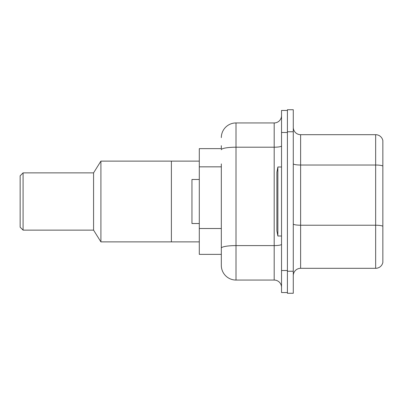 <?xml version="1.0" encoding="UTF-8"?>
<svg xmlns="http://www.w3.org/2000/svg" width="403" height="403" viewBox="0 0 403 403"><rect width="100%" height="100%" fill="white"/><g stroke="black" fill="none" stroke-linecap="round" stroke-linejoin="round"><path stroke-width="0.6" d="M199.299 241.881L171.396 241.881L171.396 161.119L100.911 161.119L100.911 241.881L171.396 241.881L171.396 161.119L199.299 161.119M100.911 161.119L93.572 172.867L93.572 230.133L100.911 241.881M93.572 172.867L23.087 172.867L23.087 230.133L93.572 230.133M23.087 172.867L20.15 175.804L20.15 227.196L23.087 230.133M221.323 163.9L221.323 265.375A14.684 14.684 0 0 0 236.007 280.06A14.684 14.684 0 0 1 221.323 265.375M281.531 145.931A7.34 1.274 0 0 1 274.186 147.206L274.186 122.94A7.34 7.34 0 0 0 281.531 115.596A7.34 7.34 0 0 1 274.186 122.94L236.007 122.94A14.684 14.684 0 0 0 221.323 137.625A14.684 14.684 0 0 1 236.007 122.94L236.007 245.593A14.684 2.549 0 0 0 221.323 248.142L221.323 257.3L221.323 254.364L199.299 254.364L199.299 228.511L221.323 228.511M287.404 110.457L281.531 110.457L281.531 292.543L287.404 292.543M281.531 287.404A7.34 7.34 0 0 0 274.186 280.06L274.186 147.206L236.007 147.206A14.684 2.549 -0 0 0 221.323 149.76M281.531 244.319A7.34 1.274 0 0 1 274.186 245.593L236.007 245.593L236.007 280.06L274.186 280.06M221.323 145.7L221.323 148.636L199.299 148.636L199.299 228.511M199.299 223.524L191.954 223.524L191.954 179.476L199.299 179.476M277.858 236.007L276.886 230.758L276.886 172.242L277.858 166.993L277.858 236.007L281.531 236.007M293.278 163.749A7.34 1.274 0 0 0 300.618 165.023L375.656 165.023L375.656 134.688L300.618 134.688A7.34 7.34 0 0 1 293.278 127.343A7.34 7.34 0 0 0 300.618 134.688L300.618 268.312L375.656 268.312A7.34 7.34 180 0 0 382.85 262.439L382.85 140.561A7.34 7.34 0 0 0 375.656 134.688A7.34 7.34 0 0 1 382.85 140.561M293.278 201.5L293.278 171.764L293.278 201.5M287.404 109.722L287.404 293.278L293.278 293.278L293.278 109.722L287.404 109.722M300.618 268.312A7.34 7.34 0 0 0 293.278 275.657M287.404 270.514L281.531 270.514M287.404 132.486L281.531 132.486M221.323 166.837L199.299 166.837M382.85 166.041A7.34 1.274 -0 0 0 375.656 165.023L375.656 268.312M382.85 226.249A7.34 1.274 0 0 0 375.656 225.227L300.618 225.227A7.34 1.274 0 0 1 293.278 223.952M287.404 271.249L293.278 271.249M293.278 131.751L287.404 131.751M277.858 166.993L281.531 166.993"/></g></svg>
